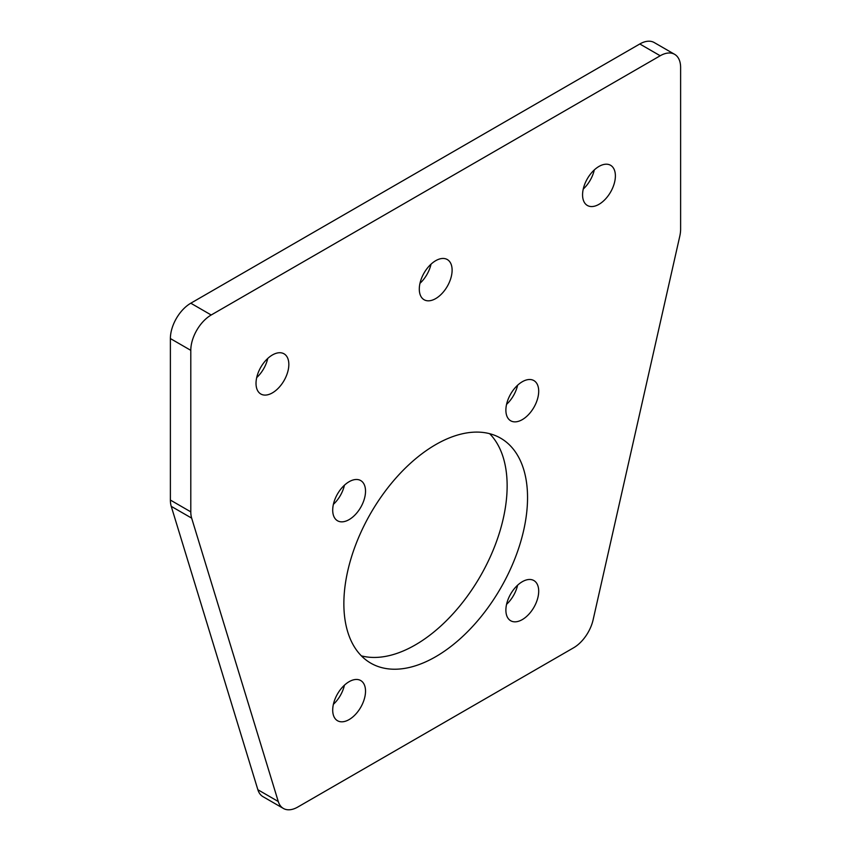 <?xml version="1.0" encoding="UTF-8"?>
<svg xmlns="http://www.w3.org/2000/svg" width="851" height="851" viewBox="0 0 851 851"><rect width="100%" height="100%" fill="white"/><g stroke="black" fill="none" stroke-linecap="round" stroke-linejoin="round"><path stroke-width="1.28" d="M593.136 619.73L679.758 236.323A28.86 16.669 120 0 0 680.619 229.057L680.619 67.548A28.86 16.669 120 0 0 674.641 54.336A28.86 16.669 120 0 0 660.206 55.762L211.197 314.998A28.86 16.669 120 0 0 190.794 350.346L190.794 511.855A28.86 16.669 120 0 0 191.656 518.131L278.266 801.514A28.86 16.669 120 0 0 283.394 808.45A28.86 16.669 120 0 0 297.818 807.025L573.585 647.802A28.86 16.669 120 0 0 593.136 619.73M598.976 166.434A23.211 13.403 120 0 0 583.818 186.88A23.211 13.403 120 0 0 587.381 205.474A23.211 13.403 120 0 0 610.582 192.081A23.211 13.403 120 0 0 610.582 165.285A23.211 13.403 120 0 0 598.976 166.434M435.701 260.693A23.211 13.403 120 0 0 420.543 281.149A23.211 13.403 120 0 0 424.106 299.743A23.211 13.403 120 0 0 447.307 286.34A23.211 13.403 120 0 0 447.307 259.544A23.211 13.403 120 0 0 435.701 260.693M272.426 354.963A23.211 13.403 120 0 0 257.268 375.408A23.211 13.403 120 0 0 260.832 394.013A23.211 13.403 120 0 0 284.032 380.61A23.211 13.403 120 0 0 284.032 353.814A23.211 13.403 120 0 0 272.426 354.963M349.112 681.694A23.211 13.403 120 0 0 333.954 702.139A23.211 13.403 120 0 0 337.517 720.733A23.211 13.403 120 0 0 360.718 707.341A23.211 13.403 120 0 0 360.718 680.545A23.211 13.403 120 0 0 349.112 681.694M522.291 381.737A23.211 13.403 120 0 0 507.132 402.183A23.211 13.403 120 0 0 510.696 420.788A23.211 13.403 120 0 0 533.896 407.384A23.211 13.403 120 0 0 533.896 380.588A23.211 13.403 120 0 0 522.291 381.737M522.291 581.712A23.211 13.403 120 0 0 507.132 602.157A23.211 13.403 120 0 0 510.696 620.751A23.211 13.403 120 0 0 533.896 607.359A23.211 13.403 120 0 0 533.896 580.563A23.211 13.403 120 0 0 522.291 581.712M349.112 481.719A23.211 13.403 120 0 0 333.954 502.175A23.211 13.403 120 0 0 337.517 520.769A23.211 13.403 120 0 0 360.718 507.366A23.211 13.403 120 0 0 360.718 480.57A23.211 13.403 120 0 0 349.112 481.719M435.701 444.616A129.884 74.984 120 0 0 350.857 559.064A129.884 74.984 120 0 0 370.759 663.142A129.884 74.984 120 0 0 500.643 588.158A129.884 74.984 120 0 0 500.643 438.18A129.884 74.984 120 0 0 435.701 444.616M333.39 504.345A23.211 13.403 120 0 0 344.432 485.208M506.568 404.363A23.211 13.403 120 0 0 517.61 385.226M256.704 377.589A23.211 13.403 120 0 0 267.746 358.452M583.254 189.05A23.211 13.403 120 0 0 594.296 169.923M283.394 808.45L262.98 796.664A28.86 16.669 -60 0 1 257.864 789.728L278.266 801.514M191.656 518.131L171.242 506.345L257.864 789.728M171.242 506.345A28.86 16.669 -60 0 1 170.381 500.069L190.794 511.855M190.794 350.346L170.381 338.56L170.381 500.069M170.381 338.56A28.86 16.669 -60 0 1 190.794 303.211L211.197 314.998M660.206 55.762L639.803 43.975L190.794 303.211M639.803 43.975A28.86 16.669 -60 0 1 654.228 42.55L674.641 54.336M419.979 283.319A23.211 13.403 120 0 0 431.021 264.193M333.39 704.309A23.211 13.403 120 0 0 344.432 685.183M506.568 604.327A23.211 13.403 120 0 0 517.61 585.201M361.367 655.855A129.884 74.984 120 0 0 480.241 576.372A129.884 74.984 120 0 0 489.633 433.68"/></g></svg>
